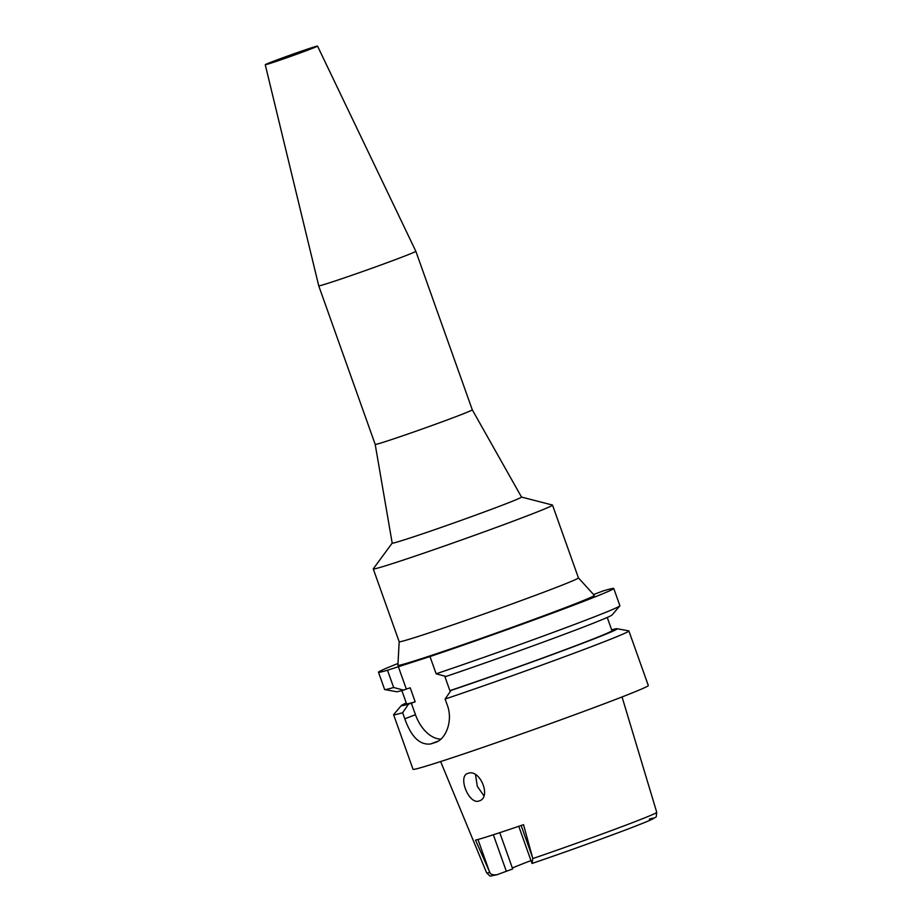<?xml version="1.0" encoding="UTF-8"?>
<svg xmlns="http://www.w3.org/2000/svg" width="922" height="922" viewBox="0 0 922 922"><rect width="100%" height="100%" fill="white"/><g stroke="black" fill="none" stroke-linecap="round" stroke-linejoin="round"><path stroke-width="1.38" d="M532.812 858.555A90.275 2.201 -19.6 0 0 625.462 825.317A90.275 2.201 -19.6 0 0 656.752 812.351C655.577 818.943 658.227 815.497 650.241 820.142C636.272 826.458 574.141 849.208 532.006 863.465L532.812 858.555L523.523 824.671A92.027 2.247 -19.6 0 1 475.533 840.126L489.801 872.408C490.423 874.436 492.867 875.197 497.119 874.69L512.69 868.95L499.77 832.67M512.367 868.04A67.387 1.648 160.4 0 1 530.98 860.606M489.801 872.408A90.275 2.201 -19.6 0 1 486.666 872.915C491.795 877.318 487.565 876.292 496.716 874.817L497.119 874.69M468.053 773.351C457.254 775.736 468.918 805.148 479.106 800.941C491.806 797.726 480.074 768.522 468.053 773.351L467.777 773.443M401.854 690.59L406.544 703.786A109.015 2.662 -19.6 0 0 415.2 701.815L408.527 704.12L402.637 712.718A124.873 3.054 160.4 0 1 393.602 714.711L413.044 769.305A124.873 3.054 -19.6 0 0 480.685 748.145A124.873 3.054 -19.6 0 0 605.028 703.474A124.873 3.054 -19.6 0 0 648.316 685.53L628.885 630.936A124.873 3.054 160.4 0 1 585.597 648.881A124.873 3.054 160.4 0 1 445.119 699.037L451.008 690.44A114.559 2.801 160.4 0 0 577.449 645.25A114.559 2.801 160.4 0 0 617.025 628.712L628.735 630.855A124.873 3.054 160.4 0 1 628.885 630.936M408.527 704.12A114.559 2.801 160.4 0 1 401.381 705.503A114.559 2.801 160.4 0 1 406.256 702.979M611.655 629.841A114.559 2.801 160.4 0 1 617.025 628.712M607.252 617.452L611.943 630.648A109.015 2.662 -19.6 0 1 574.152 646.31A109.015 2.662 -19.6 0 1 449.89 690.647L451.008 690.44M593.584 594.54L603.184 590.91A124.873 3.054 160.4 0 1 613.752 588.455A124.873 3.054 160.4 0 1 570.464 606.399A124.873 3.054 160.4 0 1 429.998 656.556L387.505 670.236A124.873 3.054 160.4 0 1 378.481 672.242A124.873 3.054 160.4 0 1 397.993 663.483M317.537 46.1A27.752 0.68 160.4 0 1 307.913 50.088A27.752 0.68 160.4 0 1 280.253 60.022A27.752 0.68 160.4 0 1 265.248 64.713A27.752 0.68 160.4 0 1 274.871 60.737A27.752 0.68 160.4 0 1 302.474 50.814A27.752 0.68 160.4 0 1 317.537 46.1L415.834 251.245A51.54 1.256 160.4 0 1 397.97 258.656A51.54 1.256 160.4 0 1 346.649 277.084A51.54 1.256 160.4 0 1 318.735 285.82L375.196 444.404A51.54 1.256 -19.6 0 0 375.196 444.404L392.196 543.127A68.643 1.683 160.4 0 0 429.26 531.545A68.643 1.683 160.4 0 0 497.73 506.939A68.643 1.683 -19.6 0 0 521.518 497.073L552.428 505.037A95.139 2.328 160.4 0 1 552.509 505.095A95.139 2.328 160.4 0 1 519.535 518.775A95.139 2.328 160.4 0 1 424.788 552.808A95.139 2.328 160.4 0 1 373.26 568.932L399.18 641.735A95.139 2.328 -19.6 0 0 399.18 641.735L397.901 665.292A104.255 2.547 -19.6 0 0 453.924 647.809A104.255 2.547 -19.6 0 0 558.19 610.352A104.255 2.547 -19.6 0 0 594.321 595.358L578.428 577.887M378.481 672.242L384.624 689.495A124.873 3.054 -19.6 0 0 384.774 689.575A124.873 3.054 -19.6 0 0 393.659 687.501L387.505 670.236M415.2 701.815L410.221 687.812L406.325 689.068L398.177 666.203M406.325 689.068L403.548 690.129L393.659 687.501M445.764 676.368L444.911 676.644L449.89 690.647M440.866 739.133A31.717 19.823 69.3 0 1 415.465 714.734L411.304 703.071M436.141 673.809A124.873 3.054 -19.6 0 0 576.619 623.664A124.873 3.054 -19.6 0 0 619.838 605.881L612.116 614.939A114.559 2.801 -19.6 0 1 572.47 631.247A114.559 2.801 -19.6 0 1 446.029 676.437L436.141 673.809L429.998 656.556M619.838 605.881A124.873 3.054 -19.6 0 0 619.895 605.719L613.752 588.455M436.002 742.198L435.276 742.464C445.649 739.709 453.37 720.854 447.274 705.088L445.119 699.037M393.602 714.711A124.873 3.054 160.4 0 1 393.671 714.55L401.381 705.503M436.521 741.991L435.276 742.464A124.873 3.054 160.4 0 1 430.551 743.985C419.764 745.218 411.177 736.816 404.793 718.78L415.465 714.734M402.637 712.718L404.793 718.78M384.774 689.575L396.483 691.719A114.559 2.801 -19.6 0 0 403.548 690.129M399.18 641.735A95.139 2.328 -19.6 0 0 450.708 625.6A95.139 2.328 -19.6 0 0 545.455 591.567A95.139 2.328 -19.6 0 0 578.44 577.898L552.509 505.095M373.26 568.932A95.139 2.328 160.4 0 1 373.283 568.828L392.196 543.104M375.196 444.404A51.54 1.256 -19.6 0 0 403.121 435.668A51.54 1.256 -19.6 0 0 454.431 417.228A51.54 1.256 -19.6 0 0 472.295 409.829L521.518 497.073M318.735 285.82L265.248 64.713M298.474 53.13L280.184 59.4L298.474 53.13M483.866 795.721L477.285 786.293L475.51 774.687M518.763 826.296L531.994 863.453A85.516 2.086 -19.6 0 0 624.148 830.48A85.516 2.086 -19.6 0 0 649.33 819.07M521.137 825.49L532.49 857.345M493.339 834.779L506.362 871.348M489.294 871.267L477.976 839.493M438.353 741.034L430.551 743.985M656.752 812.351L622.05 696.94M486.666 872.915L440.624 761.549M415.834 251.245L472.295 409.829"/></g></svg>
